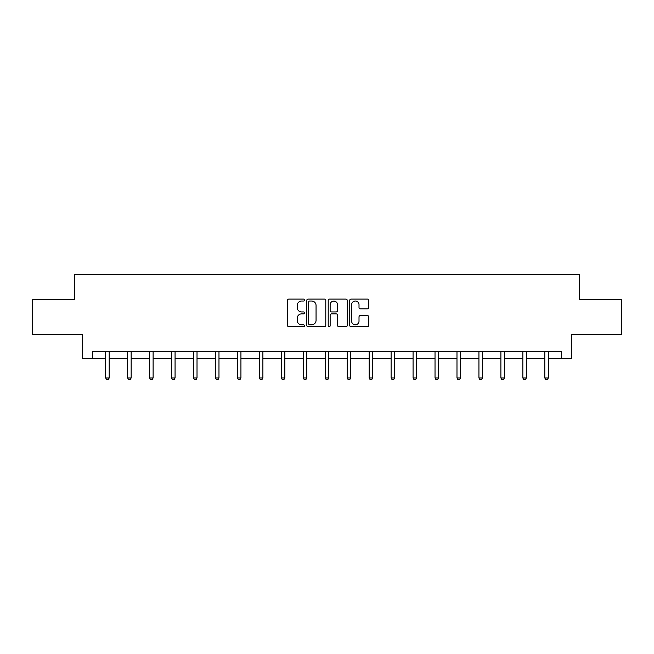 <?xml version="1.0" encoding="UTF-8"?>
<svg xmlns="http://www.w3.org/2000/svg" width="654" height="654" viewBox="0 0 654 654"><rect width="100%" height="100%" fill="white"/><g stroke="black" fill="none" stroke-linecap="round" stroke-linejoin="round"><path stroke-width="0.98" d="M304.478 300.063A0.965 0.965 0 0 0 303.513 299.099L288.839 299.099A1.382 1.382 0 0 0 287.458 300.48L287.458 325.349A1.382 1.382 0 0 0 288.839 326.73L303.513 326.73A0.965 0.965 0 0 0 304.478 325.757A0.965 0.965 0 0 0 303.513 324.793L301.617 324.793A4.423 4.423 0 0 1 297.194 320.37L297.194 318.302A4.423 4.423 0 0 1 301.617 313.879L303.513 313.879A0.965 0.965 0 0 0 304.478 312.914A0.965 0.965 0 0 0 303.513 311.942L301.617 311.942A4.423 4.423 0 0 1 297.194 307.527L297.194 305.451A4.423 4.423 0 0 1 301.617 301.028L303.513 301.028A0.965 0.965 0 0 0 304.478 300.063M367.376 308.835A1.382 1.382 0 0 0 368.758 307.454L368.758 300.48A1.382 1.382 0 0 0 367.376 299.099L351.075 299.099A1.382 1.382 0 0 0 349.694 300.48L349.694 325.349A1.382 1.382 0 0 0 351.075 326.73L367.376 326.73A1.382 1.382 0 0 0 368.758 325.349L368.758 316.92A1.382 1.382 0 0 0 367.376 315.539L360.395 315.539A1.382 1.382 0 0 0 359.013 316.92L359.013 321.098A3.695 3.695 0 0 1 355.318 324.793A3.695 3.695 0 0 1 351.623 321.098L351.623 304.723A3.695 3.695 0 0 1 355.318 301.028A3.695 3.695 0 0 1 359.013 304.723L359.013 307.454A1.382 1.382 0 0 0 360.395 308.835L367.376 308.835M92.516 358.654L92.516 351.615L561.484 351.615L561.484 358.654L571.334 358.654L571.334 334.725L621.3 334.725L621.3 299.54L579.354 299.54L579.354 274.206L74.646 274.206L74.646 299.54L32.7 299.54L32.7 334.725L82.666 334.725L82.666 358.654L105.678 358.654M325.79 300.48A1.382 1.382 0 0 0 324.409 299.099L308.108 299.099A1.382 1.382 0 0 0 306.726 300.48L306.726 325.349A1.382 1.382 0 0 0 308.108 326.73L324.409 326.73A1.382 1.382 0 0 0 325.79 325.349L325.79 300.48M329.591 299.099L345.892 299.099A1.382 1.382 0 0 1 347.274 300.48L347.274 325.349A1.382 1.382 0 0 1 345.892 326.73L338.919 326.73A1.382 1.382 0 0 1 337.538 325.349L337.538 315.261A1.382 1.382 0 0 0 336.156 313.879L331.521 313.879A1.382 1.382 0 0 0 330.139 315.261L330.139 325.757A0.965 0.965 0 0 1 329.175 326.73A0.965 0.965 0 0 1 328.21 325.757L328.21 300.48A1.382 1.382 0 0 1 329.591 299.099M109.193 358.654L127.636 358.654M131.152 358.654L149.586 358.654M153.11 358.654L171.544 358.654M175.068 358.654L193.502 358.654M197.018 358.654L215.46 358.654M218.976 358.654L237.418 358.654M240.934 358.654L259.368 358.654M262.892 358.654L281.326 358.654M284.85 358.654L303.284 358.654M306.8 358.654L325.242 358.654M328.758 358.654L347.2 358.654M350.716 358.654L369.15 358.654M372.674 358.654L391.108 358.654M394.632 358.654L413.066 358.654M416.582 358.654L435.024 358.654M438.54 358.654L456.983 358.654M460.498 358.654L478.932 358.654M482.456 358.654L500.89 358.654M504.414 358.654L522.848 358.654M526.364 358.654L544.807 358.654M548.322 358.654L561.484 358.654M309.628 301.028A0.965 0.965 0 0 0 308.663 302.001L308.663 323.828A0.965 0.965 0 0 0 309.628 324.793L311.631 324.793A4.423 4.423 0 0 0 316.054 320.37L316.054 305.451A4.423 4.423 0 0 0 311.631 301.028L309.628 301.028M337.538 304.797A3.695 3.695 0 0 0 333.842 301.102A3.695 3.695 0 0 0 330.139 304.797L330.139 310.56A1.382 1.382 0 0 0 331.521 311.942L336.156 311.942A1.382 1.382 0 0 0 337.538 310.56L337.538 304.797M109.382 351.615L109.3 351.819A1.406 1.406 0 0 0 109.193 352.351L109.193 377.963L105.678 377.963L105.678 352.351A1.406 1.406 0 0 0 105.572 351.819L105.49 351.615M109.193 377.963L108.139 379.794L106.733 379.794L105.678 377.963M131.34 351.615L131.25 351.819A1.406 1.406 0 0 0 131.152 352.351L131.152 377.963L127.636 377.963L127.636 352.351A1.406 1.406 0 0 0 127.53 351.819L127.448 351.615M131.152 377.963L130.097 379.794L128.691 379.794L127.636 377.963M153.289 351.615L153.208 351.819A1.406 1.406 0 0 0 153.11 352.351L153.11 377.963L149.586 377.963L149.586 352.351A1.406 1.406 0 0 0 149.488 351.819L149.406 351.615M153.11 377.963L152.055 379.794L150.649 379.794L149.586 377.963M175.247 351.615L175.166 351.819A1.406 1.406 0 0 0 175.068 352.351L175.068 377.963L171.544 377.963L171.544 352.351A1.406 1.406 0 0 0 171.446 351.819L171.364 351.615M175.068 377.963L174.013 379.794L172.599 379.794L171.544 377.963M197.206 351.615L197.124 351.819A1.406 1.406 0 0 0 197.018 352.351L197.018 377.963L193.502 377.963L193.502 352.351A1.406 1.406 0 0 0 193.404 351.819L193.314 351.615M197.018 377.963L195.963 379.794L194.557 379.794L193.502 377.963M219.164 351.615L219.082 351.819A1.406 1.406 0 0 0 218.976 352.351L218.976 377.963L215.46 377.963L215.46 352.351A1.406 1.406 0 0 0 215.354 351.819L215.272 351.615M218.976 377.963L217.921 379.794L216.515 379.794L215.46 377.963M241.122 351.615L241.032 351.819A1.406 1.406 0 0 0 240.934 352.351L240.934 377.963L237.418 377.963L237.418 352.351A1.406 1.406 0 0 0 237.312 351.819L237.23 351.615M240.934 377.963L239.879 379.794L238.473 379.794L237.418 377.963M263.072 351.615L262.99 351.819A1.406 1.406 0 0 0 262.892 352.351L262.892 377.963L259.368 377.963L259.368 352.351A1.406 1.406 0 0 0 259.27 351.819L259.188 351.615M262.892 377.963L261.837 379.794L260.431 379.794L259.368 377.963M285.03 351.615L284.948 351.819A1.406 1.406 0 0 0 284.85 352.351L284.85 377.963L281.326 377.963L281.326 352.351A1.406 1.406 0 0 0 281.228 351.819L281.146 351.615M284.85 377.963L283.787 379.794L282.381 379.794L281.326 377.963M306.988 351.615L306.906 351.819A1.406 1.406 0 0 0 306.8 352.351L306.8 377.963L303.284 377.963L303.284 352.351A1.406 1.406 0 0 0 303.186 351.819L303.096 351.615M306.8 377.963L305.745 379.794L304.339 379.794L303.284 377.963M328.946 351.615L328.864 351.819A1.406 1.406 0 0 0 328.758 352.351L328.758 377.963L325.242 377.963L325.242 352.351A1.406 1.406 0 0 0 325.136 351.819L325.054 351.615M328.758 377.963L327.703 379.794L326.297 379.794L325.242 377.963M350.904 351.615L350.814 351.819A1.406 1.406 0 0 0 350.716 352.351L350.716 377.963L347.2 377.963L347.2 352.351A1.406 1.406 0 0 0 347.094 351.819L347.012 351.615M350.716 377.963L349.661 379.794L348.255 379.794L347.2 377.963M372.854 351.615L372.772 351.819A1.406 1.406 0 0 0 372.674 352.351L372.674 377.963L369.15 377.963L369.15 352.351A1.406 1.406 0 0 0 369.052 351.819L368.97 351.615M372.674 377.963L371.619 379.794L370.213 379.794L369.15 377.963M394.812 351.615L394.73 351.819A1.406 1.406 0 0 0 394.632 352.351L394.632 377.963L391.108 377.963L391.108 352.351A1.406 1.406 0 0 0 391.01 351.819L390.928 351.615M394.632 377.963L393.569 379.794L392.163 379.794L391.108 377.963M416.77 351.615L416.688 351.819A1.406 1.406 0 0 0 416.582 352.351L416.582 377.963L413.066 377.963L413.066 352.351A1.406 1.406 0 0 0 412.968 351.819L412.878 351.615M416.582 377.963L415.527 379.794L414.121 379.794L413.066 377.963M438.728 351.615L438.646 351.819A1.406 1.406 0 0 0 438.54 352.351L438.54 377.963L435.024 377.963L435.024 352.351A1.406 1.406 0 0 0 434.918 351.819L434.836 351.615M438.54 377.963L437.485 379.794L436.079 379.794L435.024 377.963M460.686 351.615L460.596 351.819A1.406 1.406 0 0 0 460.498 352.351L460.498 377.963L456.983 377.963L456.983 352.351A1.406 1.406 0 0 0 456.876 351.819L456.794 351.615M460.498 377.963L459.443 379.794L458.037 379.794L456.983 377.963M482.636 351.615L482.554 351.819A1.406 1.406 0 0 0 482.456 352.351L482.456 377.963L478.932 377.963L478.932 352.351A1.406 1.406 0 0 0 478.834 351.819L478.753 351.615M482.456 377.963L481.401 379.794L479.987 379.794L478.932 377.963M504.594 351.615L504.512 351.819A1.406 1.406 0 0 0 504.414 352.351L504.414 377.963L500.89 377.963L500.89 352.351A1.406 1.406 0 0 0 500.792 351.819L500.711 351.615M504.414 377.963L503.351 379.794L501.945 379.794L500.89 377.963M526.552 351.615L526.47 351.819A1.406 1.406 0 0 0 526.364 352.351L526.364 377.963L522.848 377.963L522.848 352.351A1.406 1.406 0 0 0 522.75 351.819L522.66 351.615M526.364 377.963L525.309 379.794L523.903 379.794L522.848 377.963M548.51 351.615L548.428 351.819A1.406 1.406 0 0 0 548.322 352.351L548.322 377.963L544.807 377.963L544.807 352.351A1.406 1.406 0 0 0 544.7 351.819L544.619 351.615M548.322 377.963L547.267 379.794L545.861 379.794L544.807 377.963"/></g></svg>
